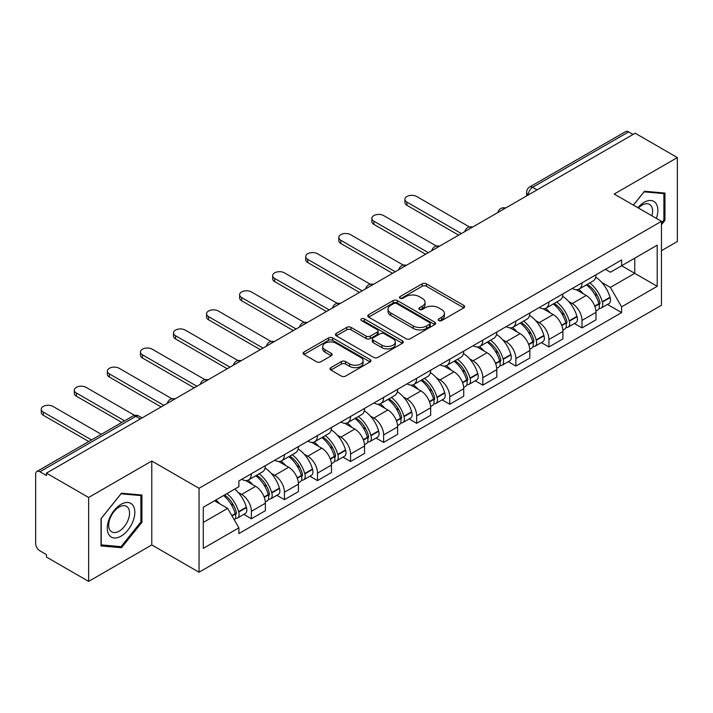<?xml version="1.0" encoding="UTF-8"?>
<svg xmlns="http://www.w3.org/2000/svg" width="713" height="713" viewBox="0 0 713 713"><rect width="100%" height="100%" fill="white"/><g stroke="black" fill="none" stroke-linecap="round" stroke-linejoin="round"><path stroke-width="1.07" d="M438.789 320.592A2.059 1.185 0 0 0 441.695 320.592L463.798 307.829A2.941 1.702 0 0 0 464.662 306.626A2.941 1.702 0 0 0 463.798 305.431L426.356 283.81A2.941 1.702 0 0 0 422.194 283.81L400.091 296.572A2.059 1.185 0 0 0 399.494 297.41A2.059 1.185 0 0 0 400.091 298.248A2.059 1.185 0 0 0 403.005 298.248L405.866 296.599A9.412 5.437 0 0 1 419.182 296.599L422.301 298.399A9.412 5.437 0 0 1 425.055 302.241A9.412 5.437 0 0 1 422.301 306.091L419.44 307.74A2.059 1.185 0 0 0 418.834 308.577A2.059 1.185 0 0 0 419.44 309.424A2.059 1.185 0 0 0 422.354 309.424L425.215 307.766A9.412 5.437 0 0 1 438.522 307.766L441.641 309.567A9.412 5.437 0 0 1 444.404 313.417A9.412 5.437 0 0 1 441.641 317.258L438.789 318.907A2.059 1.185 0 0 0 438.183 319.745A2.059 1.185 0 0 0 438.789 320.592L438.789 318.907M330.877 367.641A2.941 1.702 0 0 0 330.012 368.835A2.941 1.702 0 0 0 330.877 370.038L341.384 376.108A2.941 1.702 0 0 0 345.547 376.108L370.092 361.937A2.941 1.702 0 0 0 370.947 360.733A2.941 1.702 0 0 0 370.092 359.53L332.641 337.917A2.941 1.702 0 0 0 328.488 337.917L303.943 352.088A2.941 1.702 0 0 0 303.078 353.283A2.941 1.702 0 0 0 303.943 354.486L316.625 361.812A2.941 1.702 0 0 0 320.788 361.812L331.295 355.751A2.941 1.702 0 0 0 332.151 354.548A2.941 1.702 0 0 0 331.295 353.345L325.003 349.709A7.87 4.545 0 0 1 322.695 346.5A7.87 4.545 0 0 1 327.552 342.302A7.87 4.545 0 0 1 336.126 343.292L360.778 357.516A7.87 4.545 0 0 1 363.086 360.733A7.87 4.545 0 0 1 358.229 364.931A7.87 4.545 0 0 1 349.646 363.942L345.547 361.571A2.941 1.702 0 0 0 341.384 361.571L330.877 367.641L330.877 370.038M199.043 488.298L151.78 461.017L88.635 497.478L46.461 473.129L635.176 133.233L677.35 157.582L614.196 194.043L661.459 221.324L199.043 488.298L199.043 572.236L661.459 305.262L661.459 221.324M406.071 338.755A2.941 1.702 0 0 0 410.233 338.755L434.778 324.584A2.941 1.702 0 0 0 435.643 323.381A2.941 1.702 0 0 0 434.778 322.178L397.337 300.565A2.941 1.702 0 0 0 393.175 300.565L368.63 314.736A2.941 1.702 0 0 0 367.774 315.939A2.941 1.702 0 0 0 368.63 317.133L406.071 338.755M362.275 321.037A2.059 1.185 0 0 1 364.37 321.322L364.37 318.88L402.435 340.859A2.941 1.702 0 0 1 403.3 342.053A2.941 1.702 0 0 1 402.435 343.256L377.89 357.427A2.941 1.702 0 0 1 373.728 357.427L336.286 335.814L336.286 333.408A2.941 1.702 0 0 0 335.422 334.611A2.941 1.702 0 0 0 336.286 335.814M336.286 333.408L346.794 327.347A2.941 1.702 0 0 1 350.948 327.347L366.134 336.108A2.941 1.702 0 0 0 370.297 336.108L377.266 332.089A2.941 1.702 0 0 0 378.131 330.885A2.941 1.702 0 0 0 377.266 329.691L361.455 320.556A2.059 1.185 0 0 1 360.849 319.718A2.059 1.185 0 0 1 362.124 318.622A2.059 1.185 0 0 1 364.37 318.88M88.635 497.478L88.635 581.407L46.461 557.058L46.461 554.616L39.892 550.819A5.998 3.458 -120 0 1 35.65 543.484L35.65 474.225A5.998 3.458 -120 0 1 36.889 471.48L132.894 416.062A5.998 3.458 60 0 1 135.889 416.356L39.892 471.783A5.998 3.458 -120 0 0 36.889 471.48M661.459 250.691L677.35 241.52L677.35 157.582M88.635 581.407L151.78 544.946L199.043 572.236M46.461 473.129L46.461 475.571L39.892 471.783M537.058 189.881L532.611 187.314A5.998 3.458 60 0 0 529.607 187.02L625.613 131.593A5.998 3.458 60 0 1 628.608 131.887L532.611 187.314A5.998 3.458 120 0 0 528.369 194.658L528.369 194.899M633.055 134.454L628.608 131.887M581.986 282.874A13.788 7.959 60 0 1 579.125 289.059L593.118 280.984A13.788 7.959 -120 0 0 595.97 274.799M568.707 301.51L572.236 303.551A13.788 7.959 60 0 1 581.986 320.431L595.97 312.356A13.788 7.959 -120 0 0 586.22 295.476L576.211 289.692M595.97 312.356L595.97 319.825L581.986 327.9L574.402 323.515M579.125 289.059A13.788 7.959 60 0 1 572.343 288.435M581.986 320.431L581.986 327.9M548.921 301.956A13.788 7.959 60 0 1 546.069 308.15L560.053 300.066A13.788 7.959 -120 0 0 562.913 293.881M541.336 342.605L548.921 346.981L562.913 338.907L562.913 331.447A13.788 7.959 -120 0 0 553.163 314.558L543.154 308.782M546.069 308.15A13.788 7.959 60 0 1 539.286 307.526M535.65 320.6L539.18 322.632A13.788 7.959 60 0 1 548.921 339.522L548.921 346.981M515.864 321.046A13.788 7.959 60 0 1 513.012 327.231L526.996 319.157A13.788 7.959 -120 0 0 529.848 312.971M508.28 361.687L515.864 366.072L529.848 357.997L529.848 350.529A13.788 7.959 -120 0 0 520.107 333.648L510.089 327.864M513.012 327.231A13.788 7.959 60 0 1 506.221 326.607M502.594 339.682L506.114 341.723A13.788 7.959 60 0 1 515.864 358.603L515.864 366.072M482.808 340.128A13.788 7.959 60 0 1 479.947 346.322L493.94 338.247A13.788 7.959 -120 0 0 496.792 332.053M475.223 380.778L482.808 385.154L496.792 377.079L496.792 369.619A13.788 7.959 -120 0 0 487.041 352.73L477.033 346.955M479.947 346.322A13.788 7.959 60 0 1 473.165 345.698M469.528 358.773L473.058 360.805A13.788 7.959 60 0 1 482.808 377.694L482.808 385.154M449.743 359.218A13.788 7.959 60 0 1 446.891 365.404L460.874 357.329A13.788 7.959 -120 0 0 463.735 351.144M442.158 399.868L449.743 404.244L463.735 396.17L463.735 388.701A13.788 7.959 -120 0 0 453.985 371.821L443.976 366.036M446.891 365.404A13.788 7.959 60 0 1 440.099 364.789M436.472 377.863L440.001 379.895A13.788 7.959 60 0 1 449.743 396.784L449.743 404.244M416.686 378.309A13.788 7.959 60 0 1 413.834 384.494L427.818 376.419A13.788 7.959 -120 0 0 430.67 370.225M409.102 418.95L416.686 423.335L430.67 415.251L430.67 407.791A13.788 7.959 -120 0 0 420.928 390.911L410.911 385.127M413.834 384.494A13.788 7.959 60 0 1 407.043 383.87M403.406 396.945L406.936 398.986A13.788 7.959 60 0 1 416.686 415.866L416.686 423.335M383.63 397.391A13.788 7.959 60 0 1 380.769 403.576L394.761 395.501A13.788 7.959 -120 0 0 397.613 389.316M376.045 438.04L383.63 442.416L397.613 434.342L397.613 426.882A13.788 7.959 -120 0 0 387.863 409.993L377.854 404.218M380.769 403.576A13.788 7.959 60 0 1 373.986 402.961M370.35 416.036L373.879 418.068A13.788 7.959 60 0 1 383.63 434.957L383.63 442.416M350.564 416.481A13.788 7.959 60 0 1 347.712 422.666L361.696 414.592A13.788 7.959 -120 0 0 364.557 408.406M342.98 457.122L350.564 461.507L364.557 453.432L364.557 445.964A13.788 7.959 -120 0 0 354.807 429.083L344.789 423.299M347.712 422.666A13.788 7.959 60 0 1 340.921 422.043M337.294 435.117L340.814 437.158A13.788 7.959 60 0 1 350.564 454.038L350.564 461.507M317.508 435.563A13.788 7.959 60 0 1 314.647 441.757L328.64 433.682A13.788 7.959 -120 0 0 331.492 427.488M309.923 476.213L317.508 480.589L331.492 472.514L331.492 465.054A13.788 7.959 -120 0 0 321.741 448.165L311.733 442.39M314.647 441.757A13.788 7.959 60 0 1 307.864 441.133M304.228 454.208L307.758 456.24A13.788 7.959 60 0 1 317.508 473.129L317.508 480.589M284.442 454.653A13.788 7.959 60 0 1 281.59 460.839L295.574 452.764A13.788 7.959 -120 0 0 298.435 446.579M276.858 495.303L284.442 499.679L298.435 491.605L298.435 484.136A13.788 7.959 -120 0 0 288.685 467.256L278.676 461.471M281.59 460.839A13.788 7.959 60 0 1 274.808 460.215M271.172 473.298L274.701 475.33A13.788 7.959 60 0 1 284.442 492.211L284.442 499.679M251.386 473.735A13.788 7.959 60 0 1 248.534 479.929L262.518 471.854A13.788 7.959 -120 0 0 265.37 465.66M243.801 514.385L251.386 518.761L265.37 510.686L265.37 503.226A13.788 7.959 -120 0 0 255.628 486.337L245.611 480.562M248.534 479.929A13.788 7.959 60 0 1 241.743 479.305M238.115 492.38L241.636 494.421A13.788 7.959 60 0 1 251.386 511.301L251.386 518.761M605.399 269.354L610.381 272.223L657.217 245.183L634.757 258.151L634.757 273.329L610.381 287.401L601.772 282.428M203.276 522.433L227.652 508.369L238.882 527.816L203.276 548.377L203.276 507.264L238.882 486.712L238.882 480.954L621.611 259.987L621.611 265.744L657.217 286.296L621.611 306.848L610.381 287.401M657.217 245.183L657.217 286.296M238.882 527.816L238.882 533.574L621.611 312.606L621.611 306.848M661.459 224.693L664.953 220.344L664.953 193.071L644.499 191.244L633.358 205.103M151.78 461.017L151.78 544.946M101.032 545.917L121.477 547.744L141.932 522.308L141.932 495.036L121.477 493.209L101.032 518.654L101.032 545.917M227.652 508.369L214.515 500.776M607.458 304.433L621.611 312.606M663.892 219.729L664.953 220.344M119.321 546.497L121.477 547.744M140.871 521.693L141.932 522.308M439.609 320.877L441.641 319.7A9.412 5.437 0 0 0 444.404 315.859L444.404 313.417M425.055 302.241L425.055 304.692A9.412 5.437 0 0 1 422.301 308.533L420.26 309.709M463.762 307.856L426.356 286.261A2.941 1.702 0 0 0 422.194 286.261L400.92 298.542M434.743 324.602L397.337 303.007A2.941 1.702 0 0 0 393.175 303.007L368.674 317.16M429.582 324.219A2.059 1.185 0 0 0 430.18 323.381A2.059 1.185 0 0 0 429.582 322.543L396.713 303.569A2.059 1.185 0 0 0 393.799 303.569L390.786 305.307A9.412 5.437 0 0 0 388.032 309.148A9.412 5.437 0 0 0 390.786 312.989L413.255 325.966A9.412 5.437 0 0 0 426.561 325.966L429.582 324.219L429.582 326.67A2.059 1.185 0 0 0 430.18 325.832L430.18 323.381M388.032 309.148L388.032 311.599A9.412 5.437 0 0 0 390.786 315.44L390.786 312.989M429.582 326.67L426.561 328.408A9.412 5.437 0 0 1 413.255 328.408L390.786 315.44M336.322 335.832L346.794 329.789L346.794 327.347M378.131 330.885L378.131 333.336A2.941 1.702 0 0 1 377.266 334.54L370.297 338.559A2.941 1.702 0 0 1 366.134 338.559L350.948 329.789A2.941 1.702 0 0 0 346.794 329.789M364.37 321.322L402.399 343.283M381.892 345.208A7.87 4.545 0 0 0 390.466 346.197A7.87 4.545 0 0 0 395.323 341.999A7.87 4.545 0 0 0 393.023 338.782L384.334 333.773A2.941 1.702 0 0 0 380.181 333.773L373.211 337.793A2.941 1.702 0 0 0 372.346 338.996A2.941 1.702 0 0 0 373.211 340.199L381.892 345.208L381.892 347.659A7.87 4.545 0 0 0 390.466 348.639A7.87 4.545 0 0 0 395.323 344.441L395.323 341.999M372.346 338.996L372.346 341.438A2.941 1.702 0 0 0 373.211 342.641L373.211 340.199M381.892 347.659L373.211 342.641M363.086 360.733L363.086 363.175A7.87 4.545 0 0 1 358.229 367.373A7.87 4.545 0 0 1 349.646 366.393L345.547 364.022A2.941 1.702 0 0 0 341.384 364.022L330.912 370.065M322.695 346.5L322.695 348.951A7.87 4.545 0 0 0 325.003 352.16L325.003 349.709M331.251 355.769L325.003 352.16M370.047 361.954L332.641 340.359A2.941 1.702 0 0 0 328.488 340.359L303.979 354.513L303.943 352.088M587.191 284.407A18.886 10.9 60 0 1 587.28 284.46A18.886 10.9 60 0 1 599.704 301.403L599.82 301.795A3.672 2.121 60 0 1 599.241 304.674A3.672 2.121 60 0 1 599.152 304.718M469.475 226.966L416.686 196.494A6.889 3.984 -0 0 0 409.173 195.629A6.889 3.984 -0 0 0 404.922 199.301A6.889 3.984 -0 0 0 406.936 202.118L406.936 205.299A6.889 3.984 180 0 1 404.922 202.483L404.922 199.301M586.362 284.879A22.78 13.155 60 0 1 598.875 303.676L598.991 304.068A7.567 4.367 60 0 1 597.797 310.012L595.916 311.1M599.089 308.337A7.567 4.367 -120 0 0 601.184 308.052A7.567 4.367 -120 0 0 602.378 302.107L602.271 301.715A22.78 13.155 -120 0 0 589.749 282.927M595.685 277.214A22.78 13.155 60 0 1 610.007 297.25L610.114 297.642A7.567 4.367 60 0 1 608.92 303.586L601.184 308.052M458.646 235.156L406.936 205.299M578.591 289.326A22.78 13.155 60 0 1 583.35 293.809M461.4 233.561L406.936 202.118M594.428 293.845L597.325 295.521M656.361 218.383A19.483 11.248 120 0 0 656.005 203.428A19.483 11.248 120 0 0 637.841 207.688M651.896 215.807A14.75 8.511 120 0 0 651.183 205.914A14.75 8.511 120 0 0 649.525 204.381A14.75 8.511 120 0 0 638.438 208.036M633.402 205.13L644.08 191.85L663.892 193.615L663.892 220.041L661.459 223.071M662.582 192.858L663.892 193.615M132.983 505.392A19.483 11.248 120 0 0 114.169 510.437A19.483 11.248 120 0 0 109.125 535.071A19.483 11.248 120 0 0 127.939 530.035A19.483 11.248 120 0 0 132.983 505.392M128.153 507.879A14.75 8.511 120 0 0 126.495 506.346A14.75 8.511 120 0 0 112.77 513.226A14.75 8.511 120 0 0 110.087 530.356A14.75 8.511 120 0 0 111.745 531.889A14.75 8.511 120 0 0 125.47 525.009A14.75 8.511 120 0 0 128.153 507.879M121.058 546.657L101.237 544.884L101.237 518.467L121.058 493.815L140.871 495.58L140.871 522.005L121.058 546.657M139.552 494.822L140.871 495.58M554.126 303.497A18.886 10.9 60 0 1 554.224 303.551A18.886 10.9 60 0 1 566.648 320.494L566.755 320.886A3.672 2.121 60 0 1 566.175 323.764A3.672 2.121 60 0 1 566.095 323.809M436.409 246.056L383.63 215.576A6.889 3.984 -0 0 0 376.116 214.711A6.889 3.984 -0 0 0 371.856 218.392A6.889 3.984 -0 0 0 373.879 221.208L373.879 224.39A6.889 3.984 180 0 1 371.856 221.574L371.856 218.392M553.306 303.97A22.78 13.155 60 0 1 565.819 322.766L565.935 323.158A7.567 4.367 60 0 1 564.732 329.094L562.851 330.181M566.033 327.427A7.567 4.367 -120 0 0 568.127 327.142A7.567 4.367 -120 0 0 569.322 321.198L569.215 320.805A22.78 13.155 -120 0 0 556.693 302.009M562.628 296.305A22.78 13.155 60 0 1 576.942 316.34L577.058 316.732A7.567 4.367 60 0 1 575.863 322.677L568.127 327.142M425.59 254.238L373.879 224.39M545.534 308.408A22.78 13.155 60 0 1 550.293 312.9M428.344 252.652L373.879 221.208M561.363 312.936L564.268 314.611M521.069 322.579A18.886 10.9 60 0 1 521.167 322.632A18.886 10.9 60 0 1 533.591 339.575L533.698 339.967A3.672 2.121 60 0 1 533.119 342.855A3.672 2.121 60 0 1 533.039 342.9M403.353 265.138L350.564 234.666A6.889 3.984 -0 0 0 343.051 233.802A6.889 3.984 -0 0 0 338.8 237.474A6.889 3.984 -0 0 0 340.814 240.29L340.814 243.472A6.889 3.984 180 0 1 338.8 240.655L338.8 237.474M520.24 323.06A22.78 13.155 60 0 1 532.763 341.848L532.869 342.24A7.567 4.367 60 0 1 531.675 348.185L529.795 349.272M532.967 346.509A7.567 4.367 -120 0 0 535.071 346.224A7.567 4.367 -120 0 0 536.265 340.288L536.149 339.896A22.78 13.155 -120 0 0 523.636 321.1M529.563 315.387A22.78 13.155 60 0 1 543.885 335.431L544.001 335.814A7.567 4.367 60 0 1 542.798 341.759L535.071 346.224M392.524 273.329L340.814 243.472M512.478 327.499A22.78 13.155 60 0 1 517.228 331.991M395.278 271.733L340.814 240.29M528.306 332.017L531.212 333.693M488.013 341.67A18.886 10.9 60 0 1 488.102 341.723A18.886 10.9 60 0 1 500.526 358.666L500.642 359.058A3.672 2.121 60 0 1 500.063 361.937A3.672 2.121 60 0 1 499.973 361.981M370.297 284.229L317.508 253.748A6.889 3.984 -0 0 0 309.995 252.892A6.889 3.984 -0 0 0 305.743 256.564A6.889 3.984 -0 0 0 307.758 259.38L307.758 262.562A6.889 3.984 180 0 1 305.743 259.746L305.743 256.564M487.184 342.142A22.78 13.155 60 0 1 499.697 360.938L499.813 361.331A7.567 4.367 60 0 1 498.619 367.266L496.738 368.354M499.911 365.6A7.567 4.367 -120 0 0 502.005 365.314A7.567 4.367 -120 0 0 503.2 359.37L503.093 358.978A22.78 13.155 -120 0 0 490.571 340.19M496.506 334.477A22.78 13.155 60 0 1 510.829 354.513L510.936 354.905A7.567 4.367 60 0 1 509.742 360.849L502.005 365.314M359.468 292.41L307.758 262.562M479.412 346.58A22.78 13.155 60 0 1 484.172 351.072M362.222 290.824L307.758 259.38M495.241 351.108L498.146 352.783M454.947 360.751A18.886 10.9 60 0 1 455.046 360.805A18.886 10.9 60 0 1 467.47 377.747L467.576 378.14A3.672 2.121 60 0 1 466.997 381.027A3.672 2.121 60 0 1 466.917 381.072M337.231 303.31L284.442 272.838A6.889 3.984 -0 0 0 276.938 271.974A6.889 3.984 -0 0 0 272.678 275.655A6.889 3.984 -0 0 0 274.701 278.462L274.701 281.644A6.889 3.984 180 0 1 272.678 278.836L272.678 275.655M454.119 361.233A22.78 13.155 60 0 1 466.641 380.02L466.748 380.412A7.567 4.367 60 0 1 465.553 386.357L463.673 387.444M466.855 384.681A7.567 4.367 -120 0 0 468.949 384.396A7.567 4.367 -120 0 0 470.143 378.46L470.027 378.068A22.78 13.155 -120 0 0 457.514 359.272M463.45 353.559A22.78 13.155 60 0 1 477.763 373.603L477.879 373.995A7.567 4.367 60 0 1 476.685 379.931L468.949 384.396M326.402 311.501L274.701 281.644M446.356 365.671A22.78 13.155 60 0 1 451.115 370.163M329.165 309.905L274.701 278.462M462.184 370.19L465.09 371.865M421.891 379.842A18.886 10.9 60 0 1 421.98 379.895A18.886 10.9 60 0 1 434.404 396.838L434.52 397.23A3.672 2.121 60 0 1 433.941 400.109A3.672 2.121 60 0 1 433.852 400.153M304.175 322.401L251.386 291.929A6.889 3.984 -0 0 0 243.873 291.064A6.889 3.984 -0 0 0 239.621 294.736A6.889 3.984 -0 0 0 241.636 297.553L241.636 300.734A6.889 3.984 180 0 1 239.621 297.918L239.621 294.736M421.062 380.314A22.78 13.155 60 0 1 433.584 399.111L433.691 399.503A7.567 4.367 60 0 1 432.497 405.447L430.616 406.535M433.789 403.772A7.567 4.367 -120 0 0 435.884 403.487A7.567 4.367 -120 0 0 437.087 397.542L436.971 397.15A22.78 13.155 -120 0 0 424.458 378.362M430.385 372.649A22.78 13.155 60 0 1 444.707 392.685L444.814 393.077A7.567 4.367 60 0 1 443.62 399.022L435.884 403.487M293.346 330.591L241.636 300.734M413.29 384.762A22.78 13.155 60 0 1 418.05 389.245M296.1 328.996L241.636 297.553M429.128 389.28L432.033 390.956M388.826 398.923A18.886 10.9 60 0 1 388.924 398.986A18.886 10.9 60 0 1 401.348 415.929L401.455 416.321A3.672 2.121 60 0 1 400.875 419.199A3.672 2.121 60 0 1 400.795 419.244M271.109 341.491L218.33 311.011A6.889 3.984 -0 0 0 210.816 310.146A6.889 3.984 -0 0 0 206.556 313.827A6.889 3.984 -0 0 0 208.579 316.643L208.579 319.825A6.889 3.984 180 0 1 206.556 317.009L206.556 313.827M388.006 399.405A22.78 13.155 60 0 1 400.519 418.201L400.635 418.593A7.567 4.367 60 0 1 399.44 424.529L397.551 425.616M400.733 422.854A7.567 4.367 -120 0 0 402.827 422.577A7.567 4.367 -120 0 0 404.021 416.633L403.914 416.24A22.78 13.155 -120 0 0 391.392 397.444M397.328 391.74A22.78 13.155 60 0 1 411.651 411.775L411.757 412.167A7.567 4.367 60 0 1 410.563 418.112L402.827 422.577M260.29 349.673L208.579 319.825M380.234 403.843A22.78 13.155 60 0 1 384.993 408.335M263.044 348.087L208.579 316.643M396.063 408.371L398.968 410.046M355.769 418.014A18.886 10.9 60 0 1 355.867 418.068A18.886 10.9 60 0 1 368.291 435.01L368.398 435.402A3.672 2.121 60 0 1 367.819 438.29A3.672 2.121 60 0 1 367.739 438.335M238.053 360.573L185.264 330.101A6.889 3.984 -0 0 0 177.751 329.237A6.889 3.984 -0 0 0 173.5 332.909A6.889 3.984 -0 0 0 175.523 335.725L175.523 338.907A6.889 3.984 180 0 1 173.5 336.09L173.5 332.909M354.94 418.495A22.78 13.155 60 0 1 367.462 437.283L367.569 437.675A7.567 4.367 60 0 1 366.375 443.62L364.495 444.707M367.667 441.944A7.567 4.367 -120 0 0 369.771 441.659A7.567 4.367 -120 0 0 370.965 435.723L370.849 435.331A22.78 13.155 -120 0 0 358.336 416.535M364.263 410.822A22.78 13.155 60 0 1 378.585 430.866L378.701 431.249A7.567 4.367 60 0 1 377.507 437.194L369.771 441.659M227.224 368.764L175.523 338.907M347.178 422.934A22.78 13.155 60 0 1 351.928 427.426M229.978 367.168L175.523 335.725M363.006 427.452L365.912 429.128M322.713 437.105A18.886 10.9 60 0 1 322.802 437.158A18.886 10.9 60 0 1 335.226 454.101L335.342 454.493A3.672 2.121 60 0 1 334.762 457.372A3.672 2.121 60 0 1 334.673 457.416M204.996 379.664L152.208 349.183A6.889 3.984 -0 0 0 144.694 348.318A6.889 3.984 -0 0 0 140.443 351.999A6.889 3.984 -0 0 0 142.457 354.816L142.457 357.997A6.889 3.984 180 0 1 140.443 355.181L140.443 351.999M321.884 437.577A22.78 13.155 60 0 1 334.397 456.373L334.513 456.766A7.567 4.367 60 0 1 333.319 462.701L331.438 463.789M334.611 461.035A7.567 4.367 -120 0 0 336.705 460.75A7.567 4.367 -120 0 0 337.9 454.805L337.793 454.413A22.78 13.155 -120 0 0 325.271 435.625M331.206 429.912A22.78 13.155 60 0 1 345.529 449.948L345.636 450.34A7.567 4.367 60 0 1 344.441 456.284L336.705 460.75M194.168 387.845L142.457 357.997M314.112 442.015A22.78 13.155 60 0 1 318.871 446.507M196.922 386.259L142.457 354.816M329.95 446.543L332.846 448.219M289.647 456.186A18.886 10.9 60 0 1 289.745 456.24A18.886 10.9 60 0 1 302.169 473.182L302.276 473.575A3.672 2.121 60 0 1 301.697 476.462A3.672 2.121 60 0 1 301.617 476.507M171.931 398.745L119.151 368.273A6.889 3.984 -0 0 0 111.638 367.409A6.889 3.984 -0 0 0 107.378 371.09A6.889 3.984 -0 0 0 109.401 373.897L109.401 377.079A6.889 3.984 180 0 1 107.378 374.272L107.378 371.09M288.827 456.668A22.78 13.155 60 0 1 301.341 475.455L301.456 475.847A7.567 4.367 60 0 1 300.253 481.792L298.373 482.879M301.554 480.116A7.567 4.367 -120 0 0 303.649 479.831A7.567 4.367 -120 0 0 304.843 473.895L304.727 473.503A22.78 13.155 -120 0 0 292.214 454.707M298.15 448.994A22.78 13.155 60 0 1 312.463 469.038L312.579 469.43A7.567 4.367 60 0 1 311.385 475.366L303.649 479.831M161.111 406.936L109.401 377.079M281.056 461.106A22.78 13.155 60 0 1 285.815 465.598M163.865 405.341L109.401 373.897M296.884 465.625L299.79 467.3M256.591 475.277A18.886 10.9 60 0 1 256.689 475.33A18.886 10.9 60 0 1 269.104 492.273L269.22 492.665A3.672 2.121 60 0 1 268.641 495.544A3.672 2.121 60 0 1 268.56 495.588M134.632 415.385L86.086 387.355A6.889 3.984 -0 0 0 78.573 386.499A6.889 3.984 -0 0 0 74.321 390.171A6.889 3.984 -0 0 0 76.336 392.988L76.336 396.17A6.889 3.984 180 0 1 74.321 393.353L74.321 390.171M255.762 475.749A22.78 13.155 60 0 1 268.284 494.546L268.391 494.938A7.567 4.367 60 0 1 267.197 500.882L265.316 501.97M268.489 499.207A7.567 4.367 -120 0 0 270.584 498.922A7.567 4.367 -120 0 0 271.787 492.977L271.671 492.585A22.78 13.155 -120 0 0 259.158 473.797M265.084 468.085A22.78 13.155 60 0 1 279.407 488.12L279.523 488.512A7.567 4.367 60 0 1 278.32 494.457L270.584 498.922M121.843 422.435L76.336 396.17M247.999 480.197A22.78 13.155 60 0 1 252.75 484.68M124.597 420.848L76.336 392.988M263.828 484.715L266.733 486.391M224.55 494.982A18.886 10.9 60 0 1 236.048 511.364L236.163 511.756A3.672 2.121 60 0 1 235.584 514.634A3.672 2.121 60 0 1 235.495 514.679M101.282 434.306L53.029 406.446A6.889 3.984 -0 0 0 45.516 405.581A6.889 3.984 -0 0 0 41.256 409.262A6.889 3.984 -0 0 0 43.279 412.078L43.279 415.251A6.889 3.984 180 0 1 41.256 412.444L41.256 409.262M223.588 495.535A22.78 13.155 60 0 1 235.219 513.636L235.335 514.028A7.567 4.367 60 0 1 234.292 519.866M235.433 518.289A7.567 4.367 -120 0 0 237.527 518.012A7.567 4.367 -120 0 0 238.721 512.068L238.614 511.676A22.78 13.155 -120 0 0 226.984 493.583M234.711 489.118A22.78 13.155 60 0 1 246.35 507.21L246.457 507.603A7.567 4.367 60 0 1 245.263 513.538L237.527 518.012M88.777 441.525L43.279 415.251M215.852 500A22.78 13.155 60 0 1 219.693 503.77M91.54 439.939L43.279 412.078M230.762 503.797L233.668 505.481M528.583 194.774L528.369 194.658A5.998 3.458 0 0 1 526.613 192.207L526.613 195.915M284.442 492.211L298.435 484.136M317.508 473.129L331.492 465.054M350.564 454.038L364.557 445.964M383.63 434.957L397.613 426.882M416.686 415.866L430.67 407.791M449.743 396.784L463.735 388.701M482.808 377.694L496.792 369.619M515.864 358.603L529.848 350.529M548.921 339.522L562.913 331.447M251.386 511.301L265.37 503.226M241.636 494.421L255.628 486.337M274.701 475.33L288.685 467.256M307.758 456.24L321.741 448.165M340.814 437.158L354.807 429.083M373.879 418.068L387.863 409.993M406.936 398.986L420.928 390.911M440.001 379.895L453.985 371.821M473.058 360.805L487.041 352.73M506.114 341.723L520.107 333.648M539.18 322.632L553.163 314.558M572.236 303.551L586.22 295.476M505.107 208.33A5.998 3.458 120 0 0 502.46 209.854M472.051 227.411A5.998 3.458 120 0 0 469.404 228.944M438.985 246.502A5.998 3.458 120 0 0 436.347 248.026M405.929 265.584A5.998 3.458 120 0 0 403.282 267.117M372.872 284.674A5.998 3.458 120 0 0 370.225 286.207M339.807 303.765A5.998 3.458 120 0 0 337.16 305.289M306.75 322.846A5.998 3.458 120 0 0 304.103 324.379M273.694 341.937A5.998 3.458 120 0 0 271.047 343.461M240.629 361.019A5.998 3.458 120 0 0 237.982 362.552M207.572 380.109A5.998 3.458 120 0 0 204.925 381.633M174.507 399.2A5.998 3.458 120 0 0 171.86 400.724M140.336 418.923L135.889 416.356A5.998 3.458 120 0 1 138.883 416.062A5.998 5.998 0 0 0 132.894 416.062M441.641 319.7L441.641 317.258M419.44 309.424L419.44 307.74M422.301 308.533L422.301 306.091M400.091 298.248L400.091 296.572M422.194 286.261L422.194 283.81M426.356 286.261L426.356 283.81M463.798 307.829L463.798 305.431M368.63 317.133L368.63 314.736M393.175 303.007L393.175 300.565M397.337 303.007L397.337 300.565M434.778 324.584L434.778 322.178M413.255 328.408L413.255 325.966M426.561 328.408L426.561 325.966M350.948 329.789L350.948 327.347M366.134 338.559L366.134 336.108M370.297 338.559L370.297 336.108M377.266 334.54L377.266 332.089M402.435 343.256L402.435 340.859M341.384 364.022L341.384 361.571M345.547 364.022L345.547 361.571M349.646 366.393L349.646 363.942M331.295 355.751L331.295 353.345M328.488 340.359L328.488 337.917M332.641 340.359L332.641 337.917M370.092 361.937L370.092 359.53M594.847 306.456L598.991 304.068M602.378 302.107L610.114 297.642M602.271 301.715L610.007 297.25M598.875 303.649L599.998 302.998M594.704 306.082L598.875 303.676M561.791 325.547L565.935 323.158M569.322 321.198L577.058 316.732M569.215 320.805L576.942 316.34M565.81 322.739L566.942 322.08M561.648 325.173L565.819 322.766M528.725 344.637L532.869 342.24M536.265 340.288L544.001 335.814M536.149 339.896L543.885 335.431M528.591 344.263L533.877 341.171M495.669 363.719L499.813 361.331M503.2 359.37L510.936 354.905M503.093 358.978L510.829 354.513M499.688 360.912L500.82 360.261M495.526 363.345L499.697 360.938M462.612 382.81L466.748 380.412M470.143 378.46L477.879 373.995M470.027 378.068L477.763 373.603M466.632 379.993L467.755 379.343M462.47 382.435L466.641 380.02M429.547 401.891L433.691 399.503M437.087 397.542L444.814 393.077M436.971 397.15L444.707 392.685M429.413 401.517L434.698 398.433M396.49 420.982L400.635 418.593M404.021 416.633L411.757 412.167M403.914 416.24L411.651 411.775M400.51 418.166L401.642 417.515M396.348 420.608L400.519 418.201M363.425 440.073L367.569 437.675M370.965 435.723L378.701 431.249M370.849 435.331L378.585 430.866M367.453 437.256L368.576 436.606M363.291 439.689L367.462 437.283M330.369 459.154L334.513 456.766M337.9 454.805L345.636 450.34M337.793 454.413L345.529 449.948M330.226 458.78L335.52 455.696M297.312 478.245L301.456 475.847M304.843 473.895L312.579 469.43M304.727 473.503L312.463 469.038M297.169 477.87L302.464 474.778M264.247 497.326L268.391 494.938M271.787 492.977L279.523 488.512M271.671 492.585L279.407 488.12M268.275 494.519L269.398 493.868M264.113 496.952L268.284 494.546M232.019 515.936L235.335 514.028M238.721 512.068L246.457 507.603M238.614 511.676L246.35 507.21M235.21 513.601L236.342 512.95M231.823 515.597L235.219 513.636M505.615 208.036A5.998 5.998 0 0 0 497.924 212.474M472.559 227.117A5.998 5.998 0 0 0 464.867 231.565M439.502 246.208A5.998 5.998 0 0 0 431.811 250.646M406.437 265.298A5.998 5.998 0 0 0 398.745 269.737M373.38 284.38A5.998 5.998 0 0 0 365.689 288.818M340.315 303.471A5.998 5.998 0 0 0 332.632 307.909M307.258 322.552A5.998 5.998 0 0 0 299.567 327M274.202 341.643A5.998 5.998 0 0 0 266.51 346.081M241.137 360.725A5.998 5.998 0 0 0 233.445 365.172M208.08 379.815A5.998 5.998 0 0 0 200.389 384.254M175.024 398.906A5.998 5.998 0 0 0 167.332 403.344M142.092 417.907L138.883 416.062M529.607 187.02A5.998 5.998 0 0 0 526.613 192.207"/></g></svg>
